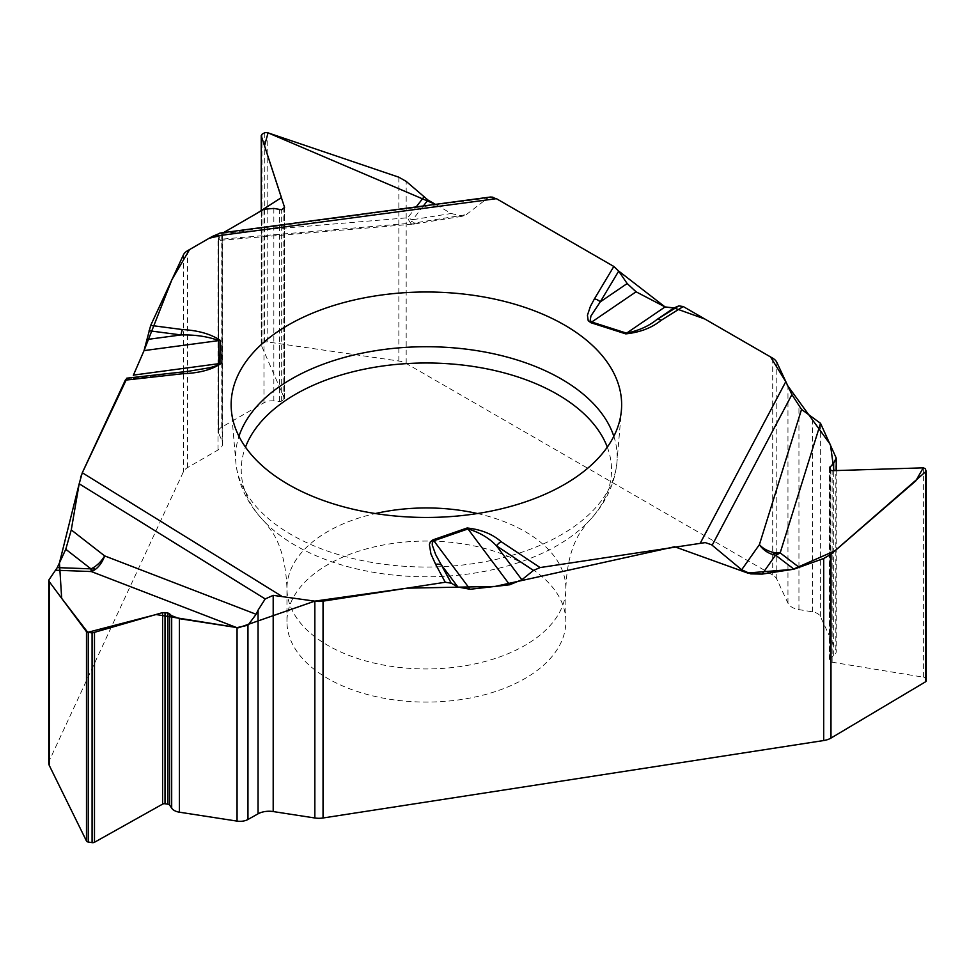 <?xml version="1.0" encoding="UTF-8"?>
<svg xmlns="http://www.w3.org/2000/svg" width="975" height="975" viewBox="0 0 975 975"><rect width="100%" height="100%" fill="white"/><g stroke="black" fill="none" stroke-linecap="round" stroke-linejoin="round"><path stroke-width="0.73" stroke-dasharray="4.88 3.66" d="M525.001 564.647A139.449 80.511 180 0 1 565.841 621.575A139.449 80.511 180 0 1 426.392 702.085A139.449 80.511 180 0 1 286.955 621.575A139.449 80.511 180 0 1 390.305 543.806A139.449 80.511 180 0 1 525.001 564.647M48.75 763.12A15.844 9.153 0 0 1 49.286 760.744L183.446 471.693A15.844 9.153 0 0 1 187.541 467.586L218.034 449.987A15.844 9.153 0 0 0 222.678 443.515A15.844 9.153 0 0 0 222.19 441.285L218.753 433.4A11.407 6.581 180 0 1 218.412 431.791A11.407 6.581 180 0 1 221.752 427.135L263.969 402.76A11.407 6.581 180 0 1 273.841 400.92L279.496 401.432A2.535 1.462 0 0 0 281.69 401.03L283.81 399.799A2.535 1.462 0 0 0 284.554 398.763A2.535 1.462 0 0 0 284.468 398.409L261.3 345.284A2.535 1.462 180 0 1 261.227 344.918A2.535 1.462 180 0 1 261.97 343.883L264.761 342.274A2.535 1.462 180 0 1 267.174 341.896L398.848 361.03A15.844 9.153 0 0 1 406.185 363.443L772.7 575.043A15.844 9.153 0 0 1 776.795 579.138L787.958 603.184A15.844 9.153 0 0 0 798.939 609.619L812.467 611.837A11.407 6.581 180 0 1 820.377 616.468L835.831 649.777A11.407 6.581 180 0 1 836.221 651.471A11.407 6.581 180 0 1 833.662 655.627L830.054 658.198A2.535 1.462 0 0 0 829.493 659.112A2.535 1.462 0 0 0 829.579 659.49L830.359 661.172A2.535 1.462 0 0 0 832.114 662.196L923.386 677.174A2.535 1.462 180 0 1 925.141 678.21L926.165 680.404L926.165 470.803M451.23 213.476L462.418 216.243L466.245 214.646L415.143 222.885A20.28 6.508 85.2 0 1 413.144 224.14A20.28 20.28 0 0 0 414.68 223.945A20.28 2.035 80.8 0 1 412.693 219.704L451.23 213.476L435.435 204.36L491.717 197.035M466.245 214.646L487.841 197.998L490.181 197.06M127.067 378.178L130.504 379.007L132.137 377.581L127.03 378.166L182.386 372.011L130.175 378.995M220.533 233.013L222.081 233.427L222.19 237.632L220.374 240.325L218.753 239.155L221.752 233.622L223.519 232.611L222.666 235.158M218.753 433.4L218.412 238.034M220.313 240.337L413.144 224.14A20.28 6.508 85.2 0 1 407.733 217.778A20.28 13.747 -142.2 0 0 412.693 219.704A1.767 1.024 0 0 0 410.243 219.668A1.767 1.024 0 0 0 410.109 221.093A1.767 1.024 0 0 0 412.547 221.215M79.182 483.771L80.596 477.518M81.059 475.995L82.192 473.021M492.984 197.255L496.08 198.498M613.97 266.553L616.127 268.174M616.383 268.418L618.577 270.977M785.862 381.822L787.252 385.125M477.445 513.533A139.449 80.511 180 0 1 565.841 588.449A139.449 80.511 180 0 1 426.392 668.96A139.449 80.511 180 0 1 286.955 588.449A139.449 80.511 180 0 1 375.351 513.533M776.795 579.138L776.795 362.298M787.958 603.184L787.958 387.002M772.7 358.191L772.7 575.043M406.185 363.443L406.185 181.387M925.141 678.21L925.141 468.609M923.386 677.174L923.386 467.842M832.114 662.196L832.114 470.693M830.359 661.172L830.359 469.926M829.579 659.49L829.579 468.256M830.054 658.198L830.054 469.292M833.662 655.627L833.662 470.645M835.831 649.777L835.831 456.251M820.377 616.468L820.377 422.955M812.467 611.837L812.467 417.592M798.939 609.619L798.939 405.966M187.541 467.586L187.541 250.746M218.034 449.987L218.034 340.702M218.034 339.617L218.034 233.793M183.446 254.841L183.446 471.693M49.286 760.744L49.286 578.699M264.761 342.274L264.761 132.673M267.174 341.896L267.174 132.563M261.97 343.883L261.97 134.282M261.3 345.284L261.3 210.795M284.468 398.409L284.468 207.809M283.81 399.799L283.81 208.565M281.69 401.03L281.69 209.783M279.496 401.432L279.496 209.966M273.841 400.92L273.841 208.431M263.969 402.76L263.969 209.247M221.752 427.135L221.752 233.622M222.19 441.285L222.19 237.632M398.848 177.206L398.848 361.03M613.823 436.312A190.783 110.151 180 0 1 616.943 462.321A190.783 110.151 180 0 1 426.392 567.023A190.783 110.151 180 0 1 235.84 462.321A190.783 110.151 180 0 1 238.96 436.312M607.303 447.135A185.152 106.897 180 0 1 587.377 522.697A185.152 106.897 180 0 1 426.392 576.786A185.152 106.897 180 0 1 265.419 522.697A185.152 106.897 180 0 1 245.493 447.135M423.369 205.969L412.693 219.704M222.202 233.366L407.733 217.778L416.167 206.932M415.143 222.885L221.532 239.155M222.081 233.427L487.841 197.998M565.841 621.575L565.841 588.449C566.768 564.793 571.533 546.171 580.125 532.606L587.377 522.697C604.902 504.843 614.762 484.721 616.943 462.321L621.404 410.304M286.955 621.575L286.955 588.449C286.028 564.793 281.263 546.171 272.659 532.606L265.419 522.697C247.882 504.843 238.034 484.721 235.84 462.321L231.38 410.304M829.493 467.854L829.493 659.112M836.221 470.559L836.221 651.471M261.227 210.832L261.227 344.918M284.554 207.358L284.554 398.763M218.412 237.717L218.412 431.791M222.678 235.645L222.678 443.515M414.68 223.945L461.845 216.34M188.809 371.207L130.553 379.007"/><path stroke-width="1.46" d="M801.535 409.427L820.536 423.321L780.171 552.886A20.28 14.674 -162.7 0 1 759.403 544.635A20.28 16.356 -144.8 0 0 775.552 555.153L762.182 574.092L750.689 573.873L741.67 569.766L759.403 544.635L801.535 409.427L791.907 394.619L776.795 362.298A15.844 9.153 180 0 0 772.7 358.191L683.231 306.54L678.832 305.894L673.969 307.929L704.828 319.008L770.518 356.911L785.862 381.822M427.964 200.046L435.435 204.36L268.052 132.856L264.53 145.811L281.434 197.596L257.022 213.257L223.519 232.611L263.969 209.247L273.841 208.431L281.69 209.783L284.554 207.358L261.3 135.952L261.97 134.282L264.761 132.673L267.174 132.563L398.848 177.206L406.185 181.387L427.964 200.046L423.369 205.969M618.674 271.123L600.271 301.872L627.169 283.542L618.674 271.123L613.823 266.467L496.397 198.668L490.181 197.06M627.169 283.542L636.066 291.805L665.072 306.93L673.969 307.929L656.602 319.763L678.832 305.894M926.165 680.404A2.535 1.462 180 0 1 926.25 680.782A2.535 1.462 180 0 1 925.531 681.805L830.98 738.075A15.844 9.153 0 0 1 823.704 740.537L323.042 817.988A15.844 9.153 0 0 1 314.84 817.988L273.195 811.553A15.844 9.153 0 0 0 258.058 813.82L247.955 819.475A11.407 6.581 180 0 1 237.059 821.108L179.388 812.187A11.407 6.581 180 0 1 171.685 808.178L169.638 805.094A2.535 1.462 0 0 0 167.919 804.204L165.019 803.753A2.535 1.462 0 0 0 162.606 804.119L94.49 842.266A2.535 1.462 180 0 1 92.077 842.632L88.262 842.034A2.535 1.462 180 0 1 86.482 841.023L49.359 765.619A15.844 9.153 0 0 1 48.75 763.12L48.75 580.198L49.359 581.783L49.359 765.619M823.704 740.537L823.704 558.492L793.967 569.181L775.552 555.153A1.767 1.024 0 0 0 776.819 553.946A1.767 1.024 0 0 0 774.772 553.166A1.767 1.024 0 0 0 773.346 554.324M762.182 574.092L793.967 569.181M741.67 569.766L711.567 544.757L705.254 542.6L540.077 567.572L501.187 541.686A9.506 5.862 123.6 0 0 496.531 545.878C489.255 538.102 479.737 532.46 467.976 528.938L509.693 584.768L470.072 589.278L457.921 587.023L451.267 583.196L445.258 582.246L435.63 564.318A9.506 7.41 -28.2 0 1 441.565 565.147L457.921 587.023M509.693 584.768L521.857 579.759L533.459 570.448L540.077 567.572M258.058 813.82L258.058 610.167L265.2 598.942L273.195 595.359L314.84 601.148A15.844 9.153 180 0 0 323.042 601.148L445.258 582.246M820.536 423.321L836.221 458.043L833.662 463.137L829.493 467.854L830.359 469.926L832.114 470.693L923.386 467.842L925.141 468.609L926.25 471.205L830.98 554.239L830.98 738.075M823.704 558.492L830.98 554.239M220.533 233.013L212.099 236.559L187.541 250.746A15.844 9.153 180 0 0 183.446 254.841L150.698 325.406L144.044 350.61L218.778 340.604C208.053 336.558 195.475 334.669 181.021 334.937L147.298 339.458M48.75 580.162L57.257 567.608L90.931 568.852A1.767 1.024 0 0 0 92.125 570.095A1.767 1.024 0 0 0 94.307 569.461A1.767 1.024 0 0 0 93.283 568.169M65.776 549.266L71.272 529.913L104.642 555.896A20.28 11.81 -52.1 0 1 90.931 568.852L65.776 549.266L57.257 567.608M71.272 529.913L79.182 483.771L82.302 472.753L281.288 595.957M82.192 473.021L127.03 378.166L125.287 380.153L82.302 472.753M133.319 375.351L144.044 350.61L133.429 375.107L219.473 363.59L217.876 365.235L210.173 367.66L188.809 371.207M258.058 610.167L256.12 614.287L247.955 625.231L237.059 627.595L179.388 618.674L171.685 615.7L167.919 612.958L162.606 612.605L92.077 633.031L86.482 631.703L49.359 581.783M375.862 295.839A195.244 112.722 180 0 1 621.404 410.304A195.244 112.722 180 0 1 426.392 517.457A195.244 112.722 180 0 1 231.38 410.304A195.244 112.722 180 0 1 375.862 295.839M618.577 270.977L665.06 306.93L626.572 333.158C638.759 330.586 648.777 326.113 656.602 319.763A9.506 5.704 -122 0 1 661.16 320.312L683.231 306.54M613.823 266.467L594.445 298.85A9.506 7.337 -149.1 0 1 600.271 301.872L590.935 315.973L590.18 320.495L591.74 322.018L636.066 291.805M521.857 579.759L496.531 545.878L533.459 570.448M451.267 583.196L435.63 554.495L432.254 545.037L432.339 542.478L433.838 540.772A9.506 3.997 -109.1 0 0 432.985 539.845L467.122 527.999A9.506 3.997 -109.1 0 1 467.976 528.938L433.838 540.772L470.072 589.278M799.585 567.682L780.171 552.886A20.28 14.796 -52.7 0 1 775.552 555.153M594.445 298.85L590.423 306.308L587.438 315.266L588.217 320.726L590.947 322.737A9.506 3.766 -72.3 0 1 591.74 322.018L626.572 333.158A9.506 3.766 107.7 0 0 625.767 333.877C640.063 332.365 651.861 327.844 661.16 320.312M220.423 340.47L221.13 363.456A9.506 7.763 178.3 0 0 219.473 363.59L218.778 340.604A9.506 7.763 -1.7 0 1 220.423 340.47C211.014 334.084 198.339 330.44 182.398 329.55A9.506 1.718 97.5 0 0 181.021 334.937L149.09 330.757M126.835 378.166L182.496 371.962A9.506 1.475 83.6 0 0 182.386 372.011L190.283 371.012L182.496 371.962A9.506 1.475 83.6 0 1 183.556 373.644L125.287 380.153M256.12 614.287L104.642 555.896A20.28 12.395 -68.9 0 1 91.284 571.545A20.28 1.853 92.1 0 1 90.931 568.852M80.596 477.518L81.059 475.995M144.142 350.366L171.929 279.654L189.577 249.563L209.259 238.205L222.666 235.158M491.717 197.035L492.984 197.255M496.08 198.498L613.97 266.553M665.34 307.064L673.883 307.966M787.252 385.125L830.432 444.624L833.966 470.633L923.24 467.854L915.757 480.931L834.99 550.802L792.821 569.363L747.545 573.008L674.663 546.743L495.02 586.438L406.928 588.169L314.754 601.136L238.497 627.766L156.11 614.543L87.75 632.336L61.669 598.333L59.451 562.892L79.182 483.771L265.2 598.942M375.351 513.533A139.449 80.511 180 0 1 390.305 510.693A139.449 80.511 180 0 1 477.445 513.533M323.042 601.148L323.042 817.988M925.531 681.805L925.531 472.473M830.054 469.292L830.054 466.72M833.662 470.645L833.662 463.137M218.034 340.702L218.034 339.617M261.3 210.795L261.3 135.952M284.468 207.809L284.468 206.895M314.84 817.988L314.84 601.148M273.195 811.553L273.195 595.359M88.262 842.034L88.262 632.446M86.482 841.023L86.482 631.703M92.077 842.632L92.077 633.031M94.49 842.266L94.49 632.933M162.606 804.119L162.606 612.605M165.019 803.753L165.019 612.519M167.919 804.204L167.919 612.958M169.638 805.094L169.638 613.628M171.685 808.178L171.685 615.7M179.388 812.187L179.388 618.674M237.059 821.108L237.059 627.595M247.955 819.475L247.955 625.231M467.122 527.999C481.041 529.474 492.399 534.044 501.187 541.686M785.789 381.664L700.489 542.758M590.947 322.737L625.767 333.877M212.099 236.559L496.397 198.668M182.398 329.55L150.698 325.406M221.13 363.456C211.941 369.683 199.424 373.072 183.556 373.644M435.63 564.318L430.938 553.983L429.39 544.538L430.341 541.844L432.985 539.845M791.907 394.619L712.164 545.22M238.96 436.312A190.783 110.151 180 0 1 377.02 350.476A190.783 110.151 180 0 1 613.823 436.312M245.493 447.135A185.152 106.897 180 0 1 378.471 366.637A185.152 106.897 180 0 1 607.303 447.135M416.167 206.932L423.845 197.048M236.438 627.498L91.284 571.545L55.758 570.229M926.25 471.254L926.25 680.782M836.221 458.25L836.221 470.559M261.227 135.525L261.227 210.832M490.559 197.011L219.826 233.098"/></g></svg>
